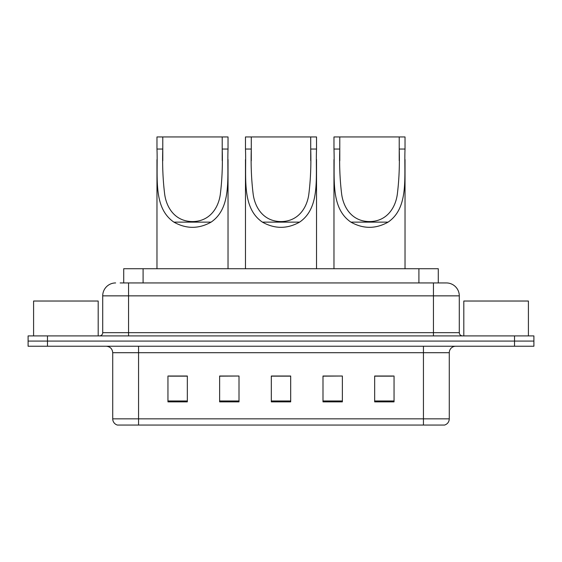 <?xml version="1.0" encoding="UTF-8"?>
<svg xmlns="http://www.w3.org/2000/svg" width="562" height="562" viewBox="0 0 562 562"><rect width="100%" height="100%" fill="white"/><g stroke="black" fill="none" stroke-linecap="round" stroke-linejoin="round"><path stroke-width="0.84" d="M120.156 282.939L128.55 282.939L120.156 282.939L123.717 282.939L123.717 268.727L438.283 268.727L438.283 282.939M115.632 282.939A12.919 12.919 0 0 0 102.713 295.858L102.713 332.676A3.231 3.231 0 0 1 99.481 335.907M446.368 282.939A12.919 12.919 0 0 1 459.287 295.858L128.55 295.858L128.55 282.939L446.172 282.939M459.287 295.858L459.287 332.676C459.484 334.643 460.559 335.718 462.519 335.907M47.482 335.907L28.1 335.907L28.1 341.078L47.482 341.078L28.1 341.078L28.1 346.241L47.482 346.241L47.482 341.078L514.518 341.078L47.482 341.078L47.482 335.907L514.518 335.907L514.518 341.078L533.9 341.078L514.518 341.078L514.518 346.241L47.482 346.241M514.518 346.241L533.9 346.241L533.9 335.907L514.518 335.907M449.277 418.852C449.101 421.95 447.549 424.015 444.626 425.055L423.439 425.055L423.439 418.852L449.277 418.852L449.277 352.704A6.463 6.463 0 0 1 455.74 346.241M423.439 425.055L117.374 425.055A6.463 6.463 0 0 1 112.723 418.852L112.723 352.704C112.337 348.777 110.187 346.628 106.26 346.241M394.046 401.865L394.046 376.02L374.664 376.02L374.664 401.865L394.046 401.865M342.37 401.865L342.37 376.02L322.988 376.02L322.988 401.865L342.37 401.865M187.336 401.865L187.336 376.02L167.954 376.02L167.954 401.865L187.336 401.865M239.012 401.865L239.012 376.02L219.63 376.02L219.63 401.865L239.012 401.865M290.687 401.865L290.687 376.02L271.313 376.02L271.313 401.865L290.687 401.865M374.664 376.154L392.754 376.154M239.012 376.02L219.63 376.154L239.012 376.02M169.246 376.154L187.336 376.154M342.37 376.02L322.988 376.154L342.37 376.02M290.687 376.154L271.313 376.154M98.188 335.907L98.188 301.028L33.594 301.028L33.594 335.907M162.783 136.945L228.032 136.945L228.032 149.042C226.922 176.644 232.303 207.624 211.101 222.13C198.702 229.057 186.303 229.057 173.904 222.13C152.716 207.631 158.077 176.77 156.974 149.042L156.974 136.945L162.783 136.945L162.783 160.746M156.974 149.042L162.783 149.042C162.278 165.017 162.917 180.142 164.701 194.417C166.612 208.059 175.316 221.491 192.485 221.569C209.675 221.519 218.414 207.996 220.297 194.452C222.081 180.212 222.721 165.073 222.215 149.042L222.215 136.945M228.032 149.042L222.215 149.042L222.215 160.613M156.974 159.629L156.974 268.727M228.032 159.552L228.032 268.727M251.284 136.945L316.525 136.945L316.525 149.042C315.415 176.644 320.804 207.624 299.595 222.13C287.196 229.057 274.804 229.057 262.405 222.13C241.217 207.631 246.578 176.77 245.475 149.042L245.475 136.945L251.284 136.945L251.284 160.746M245.475 149.042L251.284 149.042C250.778 165.017 251.418 180.142 253.202 194.417C255.113 208.059 263.817 221.491 280.986 221.569C298.176 221.519 306.915 207.996 308.798 194.452C310.582 180.212 311.222 165.073 310.716 149.042L310.716 136.945M316.525 149.042L310.716 149.042L310.716 160.613M245.475 159.629L245.475 268.727M316.525 159.552L316.525 268.727M339.785 136.945L405.026 136.945L405.026 149.042C403.916 176.644 409.298 207.624 388.096 222.13C375.697 229.057 363.298 229.057 350.899 222.13C329.718 207.631 335.078 176.77 333.969 149.042L333.969 136.945L339.785 136.945L339.785 160.746M333.969 149.042L339.785 149.042C339.279 165.017 339.919 180.142 341.696 194.417C343.614 208.059 352.311 221.491 369.48 221.569C386.67 221.519 395.416 207.996 397.292 194.452C399.083 180.212 399.723 165.073 399.217 149.042L399.217 136.945M405.026 149.042L399.217 149.042L399.217 160.613M333.969 159.629L333.969 268.727M405.026 159.552L405.026 268.727M528.406 335.907L528.406 301.028L463.812 301.028L463.812 335.907M143.092 282.939L143.092 268.727M418.908 282.939L418.908 268.727M128.55 335.907L128.55 295.858L102.713 295.858M102.713 332.676L459.287 332.676M433.45 282.939L433.45 335.907M423.439 346.241L423.439 352.704L112.723 352.704M449.277 352.704L423.439 352.704L423.439 418.852L138.561 418.852L138.561 425.055M112.723 418.852L138.561 418.852L138.561 346.241M290.687 400.966L271.313 400.966M239.012 400.966L219.63 400.966M187.336 400.966L167.954 400.966M342.37 400.966L322.988 400.966M394.046 400.966L374.664 400.966M173.904 222.13L211.101 222.13M262.405 222.13L299.595 222.13M350.899 222.13L388.096 222.13"/></g></svg>
